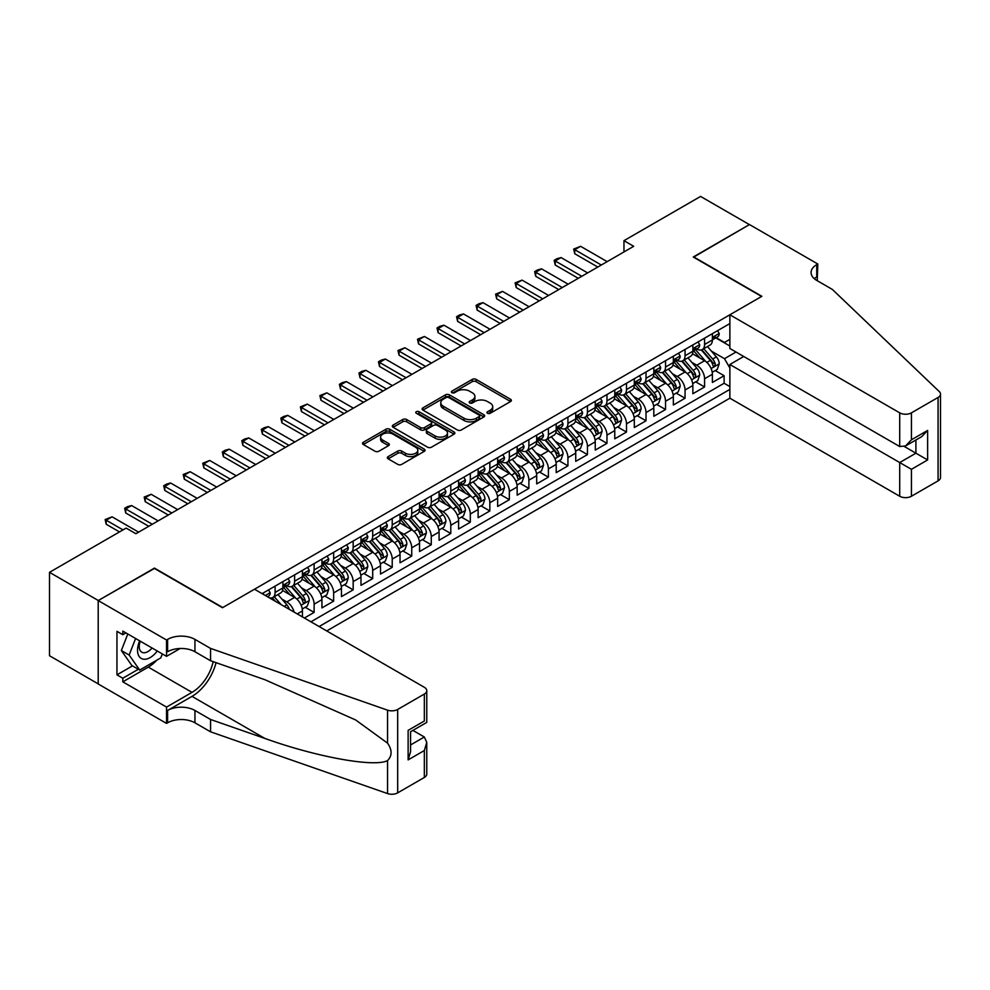 <?xml version="1.0" encoding="UTF-8"?>
<svg xmlns="http://www.w3.org/2000/svg" width="990" height="990" viewBox="0 0 990 990"><rect width="100%" height="100%" fill="white"/><g stroke="black" fill="none" stroke-linecap="round" stroke-linejoin="round"><path stroke-width="1.49" d="M487.55 413.275A1.893 1.101 0 0 0 490.223 413.275L510.593 401.519A2.71 1.559 0 0 0 511.385 400.406A2.71 1.559 0 0 0 510.593 399.304L476.091 379.393A2.71 1.559 0 0 0 472.267 379.393L451.898 391.137A1.893 1.101 0 0 0 451.353 391.916A1.893 1.101 0 0 0 451.898 392.696A1.893 1.101 0 0 0 454.583 392.696L457.219 391.174A8.675 5.012 0 0 1 469.483 391.174L472.354 392.832A8.675 5.012 0 0 1 474.903 396.371A8.675 5.012 0 0 1 472.354 399.911L469.73 401.433A1.893 1.101 0 0 0 469.173 402.2A1.893 1.101 0 0 0 469.73 402.979A1.893 1.101 0 0 0 472.403 402.979L475.039 401.457A8.675 5.012 0 0 1 487.303 401.457L490.186 403.116A8.675 5.012 0 0 1 492.723 406.655A8.675 5.012 0 0 1 490.186 410.194L487.55 411.716A1.893 1.101 0 0 0 486.993 412.496A1.893 1.101 0 0 0 487.55 413.275L487.55 411.716M388.142 456.613A2.71 1.559 0 0 0 387.35 457.714A2.71 1.559 0 0 0 388.142 458.828L397.819 464.409A2.71 1.559 0 0 0 401.643 464.409L424.264 451.353A2.71 1.559 0 0 0 425.057 450.252A2.71 1.559 0 0 0 424.264 449.138L389.763 429.227A2.71 1.559 0 0 0 385.939 429.227L363.318 442.282A2.71 1.559 0 0 0 362.526 443.384A2.71 1.559 0 0 0 363.318 444.498L375.012 451.242A2.71 1.559 0 0 0 378.848 451.242L388.525 445.661A2.71 1.559 0 0 0 389.318 444.547A2.71 1.559 0 0 0 388.525 443.446L382.722 440.104A7.252 4.183 0 0 1 380.606 437.135A7.252 4.183 0 0 1 385.073 433.274A7.252 4.183 0 0 1 392.981 434.177L415.689 447.294A7.252 4.183 0 0 1 417.805 450.252A7.252 4.183 0 0 1 413.337 454.113A7.252 4.183 0 0 1 405.43 453.21L401.643 451.019A2.71 1.559 0 0 0 397.819 451.019L388.142 456.613L388.142 458.828M154.44 568.446L98.307 600.509L49.5 572.331L49.5 655.739L98.208 683.867M154.44 568.099L222.762 607.551L761.595 296.468L693.26 257.016L749.393 224.606L700.586 196.428L623.96 240.669L623.96 251.943M49.5 572.331L126.126 528.091L135.89 533.721L633.711 246.312L623.96 240.669M457.417 430.007A2.71 1.559 0 0 0 461.241 430.007L483.863 416.951A2.71 1.559 0 0 0 484.654 415.837A2.71 1.559 0 0 0 483.863 414.736L449.361 394.824A2.71 1.559 0 0 0 445.537 394.824L422.916 407.88A2.71 1.559 0 0 0 422.124 408.981A2.71 1.559 0 0 0 422.916 410.083L457.417 430.007M417.062 413.684A1.893 1.101 0 0 1 418.993 413.944L454.026 434.177L431.442 447.208A2.71 1.559 0 0 1 427.618 447.208L393.117 427.296L393.117 425.081A2.71 1.559 0 0 0 392.325 426.183A2.71 1.559 0 0 0 393.117 427.296M393.117 425.081L402.794 419.488A2.71 1.559 0 0 1 406.63 419.488L420.614 427.569A2.71 1.559 0 0 0 424.45 427.569L430.873 423.868A2.71 1.559 0 0 0 431.665 422.755A2.71 1.559 0 0 0 430.873 421.653L416.307 413.238A1.893 1.101 0 0 1 415.75 412.471A1.893 1.101 0 0 1 416.926 411.456A1.893 1.101 0 0 1 418.993 411.692L454.064 431.937A2.71 1.559 0 0 1 454.856 433.051A2.71 1.559 0 0 1 454.064 434.152L454.064 431.937M304.363 618.032L314.127 612.402L305.242 607.278M301.418 587.812L306.318 590.646A11.039 6.373 60 0 1 314.127 604.172L321.936 599.668L321.936 607.897L333.655 601.128L324.769 596.005M320.946 576.551L325.846 579.373A11.039 6.373 60 0 1 333.655 592.899L341.463 588.394L341.463 596.624L353.17 589.854L344.297 584.731M340.461 565.278L345.361 568.099A11.039 6.373 60 0 1 353.17 581.625L360.979 577.12L360.979 585.35L372.698 578.593L363.813 573.457M359.989 554.004L364.889 556.838A11.039 6.373 60 0 1 372.698 570.364L380.507 565.847L380.507 574.076L392.226 567.32L383.34 562.184M379.504 542.73L384.417 545.564A11.039 6.373 60 0 1 392.226 559.09L400.034 554.586L400.034 562.803L411.741 556.046L402.856 550.923M399.032 531.457L403.932 534.291A11.039 6.373 60 0 1 411.741 547.817L419.55 543.312L419.55 551.541L431.269 544.772L422.384 539.649M418.56 520.196L423.46 523.017A11.039 6.373 60 0 1 431.269 536.543L439.077 532.038L439.077 540.268L450.784 533.499L441.911 528.375M438.075 508.922L442.976 511.743A11.039 6.373 60 0 1 450.784 525.269L458.593 520.765L458.593 528.994L470.312 522.225L461.427 517.102M457.603 497.648L462.503 500.482A11.039 6.373 60 0 1 470.312 514.008L478.121 509.491L478.121 517.721L489.84 510.964L480.954 505.828M477.118 486.375L482.019 489.209A11.039 6.373 60 0 1 489.84 502.734L497.648 498.218L497.648 506.447L509.355 499.69L500.47 494.555M496.646 475.101L501.546 477.935A11.039 6.373 60 0 1 509.355 491.461L517.164 486.956L517.164 495.186L528.883 488.417L519.998 483.293M516.174 463.827L521.074 466.661A11.039 6.373 60 0 1 528.883 480.187L536.691 475.683L536.691 483.912L548.398 477.143L539.513 472.02M535.689 452.566L540.59 455.388A11.039 6.373 60 0 1 548.398 468.914L556.207 464.409L556.207 472.638L567.926 465.869L559.041 460.746M555.217 441.293L560.117 444.126A11.039 6.373 60 0 1 567.926 457.652L575.735 453.135L575.735 461.365L587.441 454.608L578.568 449.472M574.732 430.019L579.633 432.853A11.039 6.373 60 0 1 587.441 446.379L595.25 441.862L595.25 450.091L606.969 443.334L598.084 438.199M594.26 418.745L599.16 421.579A11.039 6.373 60 0 1 606.969 435.105L614.778 430.601L614.778 438.818L626.497 432.061L617.611 426.938M613.788 407.472L618.688 410.305A11.039 6.373 60 0 1 626.497 423.831L634.305 419.327L634.305 427.556L646.012 420.787L637.127 415.664M633.303 396.21L638.204 399.032A11.039 6.373 60 0 1 646.012 412.558L653.821 408.053L653.821 416.283L665.54 409.514L656.655 404.39M652.831 384.937L657.731 387.758A11.039 6.373 60 0 1 665.54 401.284L673.349 396.78L673.349 405.009L685.055 398.252L676.182 393.117M672.346 373.663L677.247 376.497A11.039 6.373 60 0 1 685.055 390.023L692.864 385.506L692.864 393.735L704.583 386.979L704.583 378.749A11.039 6.373 -120 0 0 696.774 365.223L691.874 362.389M695.698 381.843L704.583 386.979M302.42 616.906L302.42 610.941A11.039 6.373 -120 0 0 294.612 597.416L282.534 590.436M294.154 612.142A11.039 6.373 60 0 0 286.803 601.92L281.89 599.086M321.936 599.668A11.039 6.373 -120 0 0 314.127 586.142L302.061 579.175M341.463 588.394A11.039 6.373 -120 0 0 333.655 574.868L321.577 567.901M360.979 577.12A11.039 6.373 -120 0 0 353.17 563.595L341.104 556.628M380.507 565.847A11.039 6.373 -120 0 0 372.698 552.321L360.62 545.354M400.034 554.586A11.039 6.373 -120 0 0 392.226 541.06L380.148 534.08M419.55 543.312A11.039 6.373 -120 0 0 411.741 529.786L399.675 522.807M439.077 532.038A11.039 6.373 -120 0 0 431.269 518.513L419.191 511.545M458.593 520.765A11.039 6.373 -120 0 0 450.784 507.239L438.719 500.272M478.121 509.491A11.039 6.373 -120 0 0 470.312 495.965L458.234 488.998M497.648 498.218A11.039 6.373 -120 0 0 489.84 484.692L477.762 477.725M517.164 486.956A11.039 6.373 -120 0 0 509.355 473.43L497.277 466.451M536.691 475.683A11.039 6.373 -120 0 0 528.883 462.157L516.805 455.19M556.207 464.409A11.039 6.373 -120 0 0 548.398 450.883L536.332 443.916M575.735 453.135A11.039 6.373 -120 0 0 567.926 439.61L555.848 432.642M595.25 441.862A11.039 6.373 -120 0 0 587.441 428.336L575.376 421.369M614.778 430.601A11.039 6.373 -120 0 0 606.969 417.075L594.891 410.095M634.305 419.327A11.039 6.373 -120 0 0 626.497 405.801L614.419 398.834M653.821 408.053A11.039 6.373 -120 0 0 646.012 394.527L633.947 387.56M673.349 396.78A11.039 6.373 -120 0 0 665.54 383.254L653.462 376.287M692.864 385.506A11.039 6.373 -120 0 0 685.055 371.98L672.99 365.013M326.725 630.939L729.865 398.19L899.712 496.25L899.712 462.553L915.911 453.197L915.911 439.993M319.114 626.546L729.865 389.404M729.865 323.569L262.103 593.629M286.692 585.635L286.803 585.684A11.039 6.373 60 0 0 292.322 586.241L300.131 581.724A11.039 6.373 -120 0 0 302.42 576.675L302.42 570.364M306.219 574.361L306.318 574.423A11.039 6.373 60 0 0 311.838 574.967L319.646 570.45A11.039 6.373 -120 0 0 321.936 565.401L321.936 559.09M325.747 563.087L325.846 563.149A11.039 6.373 60 0 0 331.365 563.694L339.174 559.189A11.039 6.373 -120 0 0 341.463 554.128L341.463 547.817M345.262 551.814L345.361 551.875A11.039 6.373 60 0 0 350.893 552.42L358.702 547.915A11.039 6.373 -120 0 0 360.979 542.854L360.979 536.543M364.79 540.54L364.889 540.602A11.039 6.373 60 0 0 370.409 541.146L378.217 536.642A11.039 6.373 -120 0 0 380.507 531.581L380.507 525.269M384.306 529.279L384.417 529.328A11.039 6.373 60 0 0 389.936 529.873L397.745 525.368A11.039 6.373 -120 0 0 400.034 520.319L400.034 514.008M403.833 518.005L403.932 518.055A11.039 6.373 60 0 0 409.452 518.611L417.26 514.095A11.039 6.373 -120 0 0 419.55 509.046L419.55 502.734M423.349 506.732L423.46 506.793A11.039 6.373 60 0 0 428.979 507.338L436.788 502.833A11.039 6.373 -120 0 0 439.077 497.772L439.077 491.461M442.877 495.458L442.976 495.52A11.039 6.373 60 0 0 448.507 496.064L456.316 491.56A11.039 6.373 -120 0 0 458.593 486.498L458.593 480.187M462.404 484.184L462.503 484.246A11.039 6.373 60 0 0 468.022 484.791L475.831 480.286A11.039 6.373 -120 0 0 478.121 475.225L478.121 468.914M481.92 472.911L482.019 472.973A11.039 6.373 60 0 0 487.55 473.517L495.359 469.012A11.039 6.373 -120 0 0 497.648 463.964L497.648 457.64M501.447 461.649L501.546 461.699A11.039 6.373 60 0 0 507.066 462.256L514.874 457.739A11.039 6.373 -120 0 0 517.164 452.69L517.164 446.379M520.963 450.376L521.074 450.438A11.039 6.373 60 0 0 526.593 450.982L534.402 446.465A11.039 6.373 -120 0 0 536.691 441.416L536.691 435.105M540.49 439.102L540.59 439.164A11.039 6.373 60 0 0 546.109 439.709L553.917 435.204A11.039 6.373 -120 0 0 556.207 430.143L556.207 423.831M560.018 427.829L560.117 427.89A11.039 6.373 60 0 0 565.636 428.435L573.445 423.93A11.039 6.373 -120 0 0 575.735 418.869L575.735 412.558M579.534 416.555L579.633 416.617A11.039 6.373 60 0 0 585.164 417.161L592.973 412.657A11.039 6.373 -120 0 0 595.25 407.595L595.25 401.284M599.061 405.294L599.16 405.343A11.039 6.373 60 0 0 604.68 405.9L612.488 401.383A11.039 6.373 -120 0 0 614.778 396.334L614.778 390.023M618.577 394.02L618.688 394.082A11.039 6.373 60 0 0 624.207 394.626L632.016 390.11A11.039 6.373 -120 0 0 634.305 385.061L634.305 378.749M638.105 382.746L638.204 382.808A11.039 6.373 60 0 0 643.723 383.353L651.531 378.848A11.039 6.373 -120 0 0 653.821 373.787L653.821 367.476M657.632 371.473L657.731 371.535A11.039 6.373 60 0 0 663.251 372.079L671.059 367.575A11.039 6.373 -120 0 0 673.349 362.513L673.349 356.202M677.148 360.199L677.247 360.261A11.039 6.373 60 0 0 682.778 360.805L690.587 356.301A11.039 6.373 -120 0 0 692.864 351.24L692.864 344.928M310.91 621.807L724.111 383.254L724.111 375.705L712.392 382.462L712.392 374.245A11.039 6.373 -120 0 0 704.583 360.719L692.505 353.739M696.675 348.938L696.774 348.987A11.039 6.373 -120 0 0 702.294 349.532A11.039 6.373 -120 0 0 704.583 344.483L704.583 338.172M702.294 349.532L710.102 345.027A11.039 6.373 -120 0 0 712.392 339.978L712.392 333.667M263.365 594.371L263.365 592.899M275.084 586.142L275.084 592.453A11.039 6.373 60 0 1 272.795 597.502A11.039 6.373 60 0 1 269.391 597.849M272.795 597.502L280.603 592.998A11.039 6.373 -120 0 0 282.892 587.936L282.892 581.625M294.612 574.868L294.612 581.179A11.039 6.373 60 0 1 292.322 586.241M314.127 563.595L314.127 569.906A11.039 6.373 60 0 1 311.838 574.967M333.655 552.321L333.655 558.632A11.039 6.373 60 0 1 331.365 563.694M353.17 541.047L353.17 547.371A11.039 6.373 60 0 1 350.893 552.42M372.698 529.786L372.698 536.097A11.039 6.373 60 0 1 370.409 541.146M392.226 518.513L392.226 524.824A11.039 6.373 60 0 1 389.936 529.873M411.741 507.239L411.741 513.55A11.039 6.373 60 0 1 409.452 518.611M431.269 495.965L431.269 502.276A11.039 6.373 60 0 1 428.979 507.338M450.784 484.692L450.784 491.003A11.039 6.373 60 0 1 448.507 496.064M470.312 473.43L470.312 479.742A11.039 6.373 60 0 1 468.022 484.791M489.84 462.157L489.84 468.468A11.039 6.373 60 0 1 487.55 473.517M509.355 450.883L509.355 457.194A11.039 6.373 60 0 1 507.066 462.256M528.883 439.61L528.883 445.921A11.039 6.373 60 0 1 526.593 450.982M548.398 428.336L548.398 434.647A11.039 6.373 60 0 1 546.109 439.709M567.926 417.075L567.926 423.386A11.039 6.373 60 0 1 565.636 428.435M587.441 405.801L587.441 412.112A11.039 6.373 60 0 1 585.164 417.161M606.969 394.527L606.969 400.839A11.039 6.373 60 0 1 604.68 405.9M626.497 383.254L626.497 389.565A11.039 6.373 60 0 1 624.207 394.626M646.012 371.98L646.012 378.291A11.039 6.373 60 0 1 643.723 383.353M665.54 360.707L665.54 367.03A11.039 6.373 60 0 1 663.251 372.079M685.055 349.445L685.055 355.757A11.039 6.373 60 0 1 682.778 360.805M685.055 390.023L685.055 398.252M665.54 401.284L665.54 409.514M646.012 412.558L646.012 420.787M626.497 423.831L626.497 432.061M606.969 435.105L606.969 443.334M587.441 446.379L587.441 454.608M567.926 457.652L567.926 465.869M548.398 468.914L548.398 477.143M528.883 480.187L528.883 488.417M509.355 491.461L509.355 499.69M489.84 502.734L489.84 510.964M470.312 514.008L470.312 522.225M450.784 525.269L450.784 533.499M431.269 536.543L431.269 544.772M411.741 547.817L411.741 556.046M392.226 559.09L392.226 567.32M372.698 570.364L372.698 578.593M353.17 581.625L353.17 589.854M333.655 592.899L333.655 601.128M314.127 604.172L314.127 612.402M729.865 367.983L724.494 358.689L711.389 351.116M724.494 358.689L736.015 352.032M715.807 337.887L729.865 346.005M716.191 337.664L724.494 342.453L729.865 339.36M715.226 370.582L724.111 375.705M724.111 383.254L729.865 386.583M488.305 413.535L490.186 412.459A8.675 5.012 0 0 0 492.723 408.907L492.723 406.655M474.903 396.371L474.903 398.624A8.675 5.012 0 0 1 472.354 402.163L470.485 403.252M510.555 401.532L476.091 381.645A2.71 1.559 0 0 0 472.267 381.645L452.665 392.956M483.825 416.963L449.361 397.077A2.71 1.559 0 0 0 445.537 397.077L422.953 410.107M479.061 416.617A1.893 1.101 0 0 0 479.618 415.837A1.893 1.101 0 0 0 479.061 415.07L448.792 397.584A1.893 1.101 0 0 0 446.106 397.584L443.322 399.193A8.675 5.012 0 0 0 440.785 402.732A8.675 5.012 0 0 0 443.322 406.271L464.025 418.226A8.675 5.012 0 0 0 476.289 418.226L479.061 416.617L479.061 418.869A1.893 1.101 0 0 0 479.618 418.102L479.618 415.837M440.785 402.732L440.785 404.984A8.675 5.012 0 0 0 443.322 408.524L443.322 406.271M479.061 418.869L476.289 420.478A8.675 5.012 0 0 1 464.025 420.478L443.322 408.524M393.154 427.309L402.794 421.752L402.794 419.488M431.665 422.755L431.665 425.007A2.71 1.559 0 0 1 430.873 426.121L424.45 429.821A2.71 1.559 0 0 1 420.614 429.821L406.63 421.752A2.71 1.559 0 0 0 402.794 421.752M435.13 435.946A7.252 4.183 0 0 0 443.037 436.862A7.252 4.183 0 0 0 447.505 432.989A7.252 4.183 0 0 0 445.389 430.031L437.382 425.415A2.71 1.559 0 0 0 433.558 425.415L427.136 429.115A2.71 1.559 0 0 0 426.344 430.229A2.71 1.559 0 0 0 427.136 431.331L435.13 435.946L435.13 438.199A7.252 4.183 0 0 0 443.037 439.114A7.252 4.183 0 0 0 447.505 435.241L447.505 432.989M426.344 430.229L426.344 432.482A2.71 1.559 0 0 0 427.136 433.583L427.136 431.331M435.13 438.199L427.136 433.583M417.805 450.252L417.805 452.504A7.252 4.183 0 0 1 413.337 456.365A7.252 4.183 0 0 1 405.43 455.462L401.643 453.284A2.71 1.559 0 0 0 397.819 453.284L388.179 458.84M380.606 437.135L380.606 439.399A7.252 4.183 0 0 0 382.722 442.357L382.722 440.104M388.525 443.446L388.525 445.661L382.722 442.357M424.227 451.378L389.763 431.479A2.71 1.559 0 0 0 385.939 431.479L363.355 444.522L363.318 442.282M712.231 372.302L717.267 369.394L719.223 363.751A7.314 4.22 -120 0 0 716.376 356.883L707.454 346.562M705.672 361.424L695.475 349.618M699.868 357.984L693.953 351.141A17.535 10.123 -120 0 0 693.408 350.534M701.304 349.94L710.325 360.385A7.314 4.22 60 0 1 712.936 365.421C714.025 366.894 714.817 366.436 715.275 364.072A7.314 4.22 -120 0 0 712.664 359.024L703.741 348.703M701.836 349.767L711.525 360.991A3.725 2.153 60 0 1 712.466 362.451L715.275 364.072M712.936 365.421L713.468 366.288M717.564 330.672L719.223 333.543A7.314 4.22 60 0 1 717.713 336.786L714 338.927A7.314 4.22 -120 0 0 715.275 337.243L715.114 336.588M712.639 339.273L712.664 339.273A7.314 4.22 -120 0 0 714 338.927M714.335 336.699L715.275 337.243C714.817 336.142 714.038 336.588 712.936 338.592A7.314 4.22 60 0 1 712.392 339.632M601.314 265.023L574.757 249.69L574.757 253.749L573.68 249.072L580.61 246.312L607.167 261.632M597.799 267.053L574.757 253.749M580.61 246.312L574.757 249.69L573.68 249.072M139.677 640.852A17.944 10.358 120 0 0 143.897 659.241A17.944 10.358 120 0 0 157.274 651.012M140.283 641.198A12.288 7.091 120 0 0 141.78 652.2A12.288 7.091 120 0 0 143.587 652.757A12.288 7.091 120 0 0 152.052 647.992M162.31 653.92L160.776 657.88L139.701 670.057L131.893 665.54L121.349 650.554L127.784 633.984M139.701 670.057L129.158 655.058L135.593 638.488M121.349 650.554L129.158 655.058M743.725 356.487L729.865 364.493L911.431 469.31L911.431 496.25L938.074 480.868L938.074 397.46A8.279 4.777 0 0 0 940.5 394.07A8.279 4.777 0 0 0 939.312 391.607L832.355 289.427L816.738 280.405A19.33 11.162 180 0 1 811.082 272.51A19.33 11.162 180 0 1 816.738 264.627L817.814 264.008L749.48 224.557L693.557 257.19M729.865 364.493L729.865 398.19M693.557 256.843L761.879 296.295L729.865 314.783L899.712 412.842A8.279 4.777 0 0 0 911.431 412.842L938.074 397.46M817.814 264.008L817.233 280.69M729.865 314.783L729.865 348.48L899.712 446.539L899.712 412.842M940.5 394.07L940.5 477.489A8.279 4.777 180 0 1 938.074 480.868M911.431 496.25A8.279 4.777 180 0 1 899.712 496.25M814.3 278.685A19.33 11.162 180 0 1 816.738 276.965L816.738 264.627M904.402 446.539L927.63 459.954L911.431 469.31M911.431 412.842L911.431 439.783L905.565 445.958L899.712 446.539M911.431 439.783L927.63 430.427L921.777 436.602L905.565 445.958M254.492 589.236L424.339 687.295A8.279 4.777 -0 0 1 426.764 690.686A8.279 4.777 -0 0 1 424.339 694.064L397.683 709.446L397.683 792.854A8.279 4.777 180 0 1 387.548 793.572L210.561 731.82L194.943 722.799A19.33 11.162 -0 0 0 167.607 722.799L166.543 723.43L98.208 683.979L98.208 600.571L154.143 568.272L222.465 607.724L254.492 589.236M210.561 731.82L210.561 719.482L264.825 738.416C316.701 757.102 374.641 767.572 387.548 760.58C392.25 755.766 392.25 749.95 387.548 743.144L355.707 719.99L264.825 679.685L210.561 660.751L194.943 651.742A19.33 11.162 -0 0 0 167.607 651.742L167.607 639.391L166.543 640.01L98.208 600.571M210.561 660.751L210.561 648.413L194.943 639.391A19.33 11.162 -0 0 0 167.607 639.391M264.825 738.416L192.011 696.378L167.607 710.461A19.33 11.162 -0 0 1 194.943 710.461L210.561 719.482M424.339 777.472L424.339 750.531L426.764 742.364L426.764 774.093A8.279 4.777 180 0 1 424.339 777.472L397.683 792.854M387.548 743.144L387.548 710.164L210.561 648.413M156.89 660.12A31.061 17.931 -60 0 1 148.29 667.124L122.809 681.838L122.809 678.224L138.328 669.265M125.928 632.919L122.809 634.714L116.956 631.335L116.956 674.846L122.809 678.224M122.809 634.714L122.809 631.113L166.543 656.358L166.543 640.01M166.543 723.43L166.543 707.083L192.011 692.369A31.061 17.931 120 0 0 213.159 661.666M122.809 681.838L166.543 707.083M412.904 730.41L424.339 737.005L426.764 742.364M192.011 696.378A35.962 20.765 120 0 0 216.067 662.669M180.168 648.487L166.543 656.358M387.548 710.164A8.279 4.777 -0 0 0 397.683 709.446M116.956 674.846L132.474 665.886M424.339 750.531L408.128 759.887L410.553 751.719L410.553 731.759L426.764 722.403L426.764 690.686M408.128 759.887L408.128 730.36C411.296 732.179 411.296 732.179 408.128 730.36L424.339 721.005C427.494 722.824 427.494 722.824 424.339 721.005L424.339 694.064M692.703 383.575L697.752 380.667L699.707 375.024A7.314 4.22 -120 0 0 696.849 368.156L687.926 357.836M686.144 372.698L675.947 360.892M680.34 369.258L674.425 362.414A17.535 10.123 -120 0 0 673.881 361.796M681.776 361.202L690.797 371.646A7.314 4.22 60 0 1 693.408 376.695C694.51 378.168 695.289 377.71 695.747 375.334A7.314 4.22 -120 0 0 693.149 370.297L684.226 359.976M682.308 361.041L691.998 372.265A3.725 2.153 60 0 1 692.938 373.713L695.747 375.334M693.408 376.695L693.941 377.561M673.188 394.849L678.224 391.929L680.179 386.298A7.314 4.22 -120 0 0 677.333 379.43L668.411 369.097M666.616 383.971L656.432 372.166M660.825 380.531L654.91 373.688A17.535 10.123 -120 0 0 654.365 373.069M662.26 372.475L671.282 382.92A7.314 4.22 60 0 1 673.881 387.969C674.982 389.429 675.762 388.983 676.232 386.607A7.314 4.22 -120 0 0 673.621 381.571L664.698 371.238M662.78 372.302L672.482 383.526A3.725 2.153 60 0 1 673.423 384.986L676.232 386.607M673.881 387.969L674.413 388.835M653.66 406.123L658.709 403.202L660.652 397.572A7.314 4.22 -120 0 0 657.805 390.704L648.883 380.37M647.101 395.245L636.904 383.439M641.297 391.805L635.382 384.949A17.535 10.123 -120 0 0 634.837 384.343M642.733 383.749L651.754 394.193A7.314 4.22 60 0 1 654.365 399.23C655.467 400.703 656.246 400.257 656.704 397.881A7.314 4.22 -120 0 0 654.093 392.844L645.183 382.511M643.265 383.575L652.955 394.8A3.725 2.153 60 0 1 653.895 396.26L656.704 397.881M654.365 399.23L654.897 400.096M634.132 417.384L639.181 414.476L641.136 408.845A7.314 4.22 -120 0 0 638.29 401.977L629.368 391.644M627.573 406.506L617.376 394.713M621.769 403.079L615.854 396.223A17.535 10.123 -120 0 0 615.31 395.616M623.205 395.022L632.226 405.467A7.314 4.22 60 0 1 634.837 410.504C635.939 411.976 636.718 411.531 637.189 409.155A7.314 4.22 -120 0 0 634.578 404.118L625.655 393.785M623.737 394.849L633.439 406.073A3.725 2.153 60 0 1 634.38 407.534L637.189 409.155M634.837 410.504L635.37 411.37M698.037 341.946L699.707 344.817A7.314 4.22 60 0 1 698.185 348.059L694.473 350.2A7.314 4.22 -120 0 0 695.747 348.517L695.599 347.861M693.111 350.547L693.149 350.547A7.314 4.22 -120 0 0 694.473 350.2M694.807 347.973L695.747 348.517C695.289 347.416 694.51 347.861 693.408 349.866A7.314 4.22 60 0 1 692.864 350.906M581.786 276.284L555.229 260.964L555.229 265.023L554.165 260.345L557.085 258.65L561.095 257.586L587.639 272.906M578.271 278.314L555.229 265.023M561.095 257.586L555.229 260.964L554.165 260.345M678.521 353.22L680.179 356.091A7.314 4.22 60 0 1 678.67 359.333L674.957 361.474A7.314 4.22 -120 0 0 676.232 359.778L676.071 359.135M673.596 361.808L673.621 361.808A7.314 4.22 -120 0 0 674.957 361.474M675.279 359.234L676.232 359.778C675.774 358.677 674.982 359.135 673.881 361.14A7.314 4.22 60 0 1 673.349 362.179M562.258 287.558L535.714 272.238L535.714 276.297L534.637 271.619L537.57 269.923L541.567 268.847L568.124 284.18M558.744 289.587L535.714 276.297M541.567 268.847L535.714 272.238L534.637 271.619M658.994 364.493L660.652 367.364A7.314 4.22 60 0 1 659.142 370.594L655.429 372.735A7.314 4.22 -120 0 0 656.704 371.052L656.556 370.409M654.068 373.082L654.093 373.082A7.314 4.22 -120 0 0 655.429 372.735M655.764 370.507L656.704 371.052C656.246 369.951 655.467 370.409 654.365 372.413A7.314 4.22 60 0 1 653.821 373.453M542.743 298.832L516.186 283.499L516.186 287.558L515.109 282.88L522.052 280.121L548.596 295.453M539.228 300.861L516.186 287.558M522.052 280.121L516.186 283.499L515.109 282.88M639.478 375.755L641.136 378.638A7.314 4.22 60 0 1 639.614 381.868L635.914 384.009A7.314 4.22 -120 0 0 637.189 382.326L637.028 381.682M634.541 384.355L634.578 384.355A7.314 4.22 -120 0 0 635.914 384.009M636.236 381.781L637.189 382.326C636.718 381.224 635.939 381.67 634.837 383.675A7.314 4.22 60 0 1 634.305 384.726M523.215 310.105L496.671 294.772L496.671 298.832L495.594 294.154L502.524 291.394L529.068 306.727M519.701 312.135L496.671 298.832M502.524 291.394L496.671 294.772L495.594 294.154M614.617 428.658L619.653 425.75L621.609 420.107A7.314 4.22 -120 0 0 618.762 413.238L609.84 402.918M608.058 417.78L597.861 405.974M602.254 414.352L596.339 407.496A17.535 10.123 -120 0 0 595.794 406.89M603.69 406.296L612.711 416.74A7.314 4.22 60 0 1 615.322 421.777C616.423 423.25 617.203 422.792 617.661 420.428A7.314 4.22 -120 0 0 615.05 415.379L606.128 405.058M604.222 406.123L613.911 417.347A3.725 2.153 60 0 1 614.852 418.807L617.661 420.428M615.322 421.777L615.854 422.643M619.95 387.028L621.609 389.899A7.314 4.22 60 0 1 620.099 393.141L616.386 395.282A7.314 4.22 -120 0 0 617.661 393.599L617.513 392.943M615.025 395.629L615.05 395.629A7.314 4.22 -120 0 0 616.386 395.282M616.721 393.055L617.661 393.599C617.203 392.498 616.423 392.943 615.322 394.948A7.314 4.22 60 0 1 614.778 395.988M503.7 321.379L477.143 306.046L477.143 310.105L476.066 305.427L478.999 303.732L482.996 302.668L509.553 318M500.185 323.408L477.143 310.105M482.996 302.668L477.143 306.046L476.066 305.427M595.089 439.931L600.138 437.023L602.093 431.38A7.314 4.22 -120 0 0 599.235 424.512L590.325 414.191M588.53 429.054L578.333 417.248M582.726 425.613L576.811 418.77A17.535 10.123 -120 0 0 576.267 418.151M584.162 417.557L593.183 428.014A7.314 4.22 60 0 1 595.794 433.051C596.896 434.523 597.675 434.065 598.133 431.702A7.314 4.22 -120 0 0 595.534 426.653L586.612 416.332M584.694 417.396L594.384 428.621A3.725 2.153 60 0 1 595.324 430.068L598.133 431.702M595.794 433.051L596.327 433.917M600.435 398.302L602.093 401.173A7.314 4.22 60 0 1 600.571 404.415L596.859 406.556A7.314 4.22 -120 0 0 598.133 404.873L597.985 404.217M595.497 406.902L595.534 406.902A7.314 4.22 -120 0 0 596.859 406.556M597.193 404.328L598.133 404.873C597.675 403.772 596.896 404.217 595.794 406.222A7.314 4.22 60 0 1 595.25 407.261M484.172 332.652L457.615 317.32L457.615 321.379L456.551 316.701L459.471 315.006L463.481 313.941L490.025 329.262M480.657 334.682L457.615 321.379M463.481 313.941L457.615 317.32L456.551 316.701M575.574 451.205L580.61 448.297L582.566 442.654A7.314 4.22 -120 0 0 579.719 435.786L570.797 425.453M569.015 440.327L558.818 428.522M563.211 436.887L557.296 430.044A17.535 10.123 -120 0 0 556.751 429.425M564.646 428.831L573.668 439.275A7.314 4.22 60 0 1 576.279 444.324C577.368 445.797 578.148 445.339 578.618 442.963A7.314 4.22 -120 0 0 576.007 437.927L567.084 427.606M565.179 428.658L574.868 439.882A3.725 2.153 60 0 1 575.809 441.342L578.618 442.963M576.279 444.324L576.811 445.191M580.907 409.575L582.566 412.446A7.314 4.22 60 0 1 581.056 415.689L577.343 417.829A7.314 4.22 -120 0 0 578.618 416.147L578.457 415.491M575.982 418.164L576.007 418.164A7.314 4.22 -120 0 0 577.343 417.829M577.665 415.59L578.618 416.147C578.16 415.033 577.38 415.491 576.279 417.495A7.314 4.22 60 0 1 575.735 418.535M464.644 343.914L438.1 328.593L438.1 332.652L437.023 327.975L439.956 326.279L443.953 325.203L470.51 340.535M461.13 345.943L438.1 332.652M443.953 325.203L438.1 328.593L437.023 327.975M556.046 462.479L561.095 459.558L563.038 453.927A7.314 4.22 -120 0 0 560.192 447.059L551.269 436.726M549.487 451.601L539.29 439.795M543.683 448.161L537.768 441.305A17.535 10.123 -120 0 0 537.224 440.699M545.119 440.104L554.14 450.549A7.314 4.22 60 0 1 556.751 455.586C557.853 457.058 558.632 456.613 559.09 454.237A7.314 4.22 -120 0 0 556.479 449.2L547.569 438.867M545.651 439.931L555.341 451.155A3.725 2.153 60 0 1 556.281 452.616L559.09 454.237M556.751 455.586L557.283 456.464M561.38 420.849L563.038 423.72A7.314 4.22 60 0 1 561.528 426.95L557.816 429.103A7.314 4.22 -120 0 0 559.09 427.408L558.942 426.764M556.454 429.437L556.479 429.437A7.314 4.22 -120 0 0 557.816 429.103M558.15 426.863L559.09 427.408C558.632 426.306 557.853 426.764 556.751 428.769A7.314 4.22 60 0 1 556.207 429.808M445.129 355.187L418.572 339.855L418.572 343.914L417.508 339.236L424.438 336.476L450.982 351.809M441.614 357.217L418.572 343.914M424.438 336.476L418.572 339.855L417.508 339.236M536.518 473.752L541.567 470.832L543.522 465.201A7.314 4.22 -120 0 0 540.676 458.333L531.754 448M529.959 462.875L519.775 451.069M524.168 459.434L518.24 452.579A17.535 10.123 -120 0 0 517.708 451.972M525.591 451.378L534.625 461.823A7.314 4.22 60 0 1 537.224 466.859C538.325 468.332 539.105 467.886 539.575 465.51A7.314 4.22 -120 0 0 536.964 460.474L528.041 450.141M526.123 451.205L535.825 462.429A3.725 2.153 60 0 1 536.766 463.889L539.575 465.51M537.224 466.859L537.756 467.726M541.864 432.11L543.522 434.994A7.314 4.22 60 0 1 542 438.224L538.3 440.364A7.314 4.22 -120 0 0 539.575 438.681L539.414 438.038M536.927 440.711L536.964 440.711A7.314 4.22 -120 0 0 538.3 440.364M538.622 438.137L539.575 438.681C539.105 437.58 538.325 438.038 537.224 440.03A7.314 4.22 60 0 1 536.691 441.082M425.601 366.461L399.057 351.128L399.057 355.187L397.98 350.51L404.91 347.75L431.467 363.082M422.087 368.49L399.057 355.187M404.91 347.75L399.057 351.128L397.98 350.51M517.003 485.013L522.052 482.105L523.995 476.475A7.314 4.22 -120 0 0 521.148 469.594L512.226 459.273M510.444 474.136L500.247 462.342M504.64 470.708L498.725 463.852A17.535 10.123 -120 0 0 498.18 463.246M506.076 462.652L515.097 473.096A7.314 4.22 60 0 1 517.708 478.133C518.81 479.606 519.589 479.16 520.047 476.784A7.314 4.22 -120 0 0 517.436 471.735L508.514 461.414M506.608 462.479L516.297 473.703A3.725 2.153 60 0 1 517.238 475.163L520.047 476.784M517.708 478.133L518.24 478.999M522.336 443.384L523.995 446.267A7.314 4.22 60 0 1 522.485 449.497L518.772 451.638A7.314 4.22 -120 0 0 520.047 449.955L519.899 449.312M517.411 451.985L517.436 451.985A7.314 4.22 -120 0 0 518.772 451.638M519.107 449.411L520.047 449.955C519.589 448.854 518.81 449.299 517.708 451.304A7.314 4.22 60 0 1 517.164 452.343M406.086 377.735L379.529 362.402L379.529 366.461L378.452 361.783L381.385 360.088L385.382 359.024L411.939 374.356M402.571 379.764L379.529 366.461M385.382 359.024L379.529 362.402L378.452 361.783M497.475 496.287L502.524 493.379L504.479 487.736A7.314 4.22 -120 0 0 501.621 480.868L492.711 470.547M490.916 485.409L480.719 473.604M485.112 481.969L479.197 475.126A17.535 10.123 -120 0 0 478.653 474.519M486.548 473.913L495.569 484.37A7.314 4.22 60 0 1 498.18 489.407C499.282 490.879 500.061 490.421 500.519 488.058A7.314 4.22 -120 0 0 497.921 483.009L488.998 472.688M487.08 473.752L496.782 484.976A3.725 2.153 60 0 1 497.71 486.437L500.519 488.058M498.18 489.407L498.713 490.273M502.821 454.657L504.479 457.529A7.314 4.22 60 0 1 502.957 460.771L499.257 462.912A7.314 4.22 -120 0 0 500.519 461.229L500.371 460.573M497.883 463.258L497.921 463.258A7.314 4.22 -120 0 0 499.257 462.912M499.579 460.684L500.519 461.229C500.061 460.127 499.282 460.573 498.18 462.578A7.314 4.22 60 0 1 497.648 463.617M386.558 389.008L360.014 373.675L360.014 377.735L358.937 373.057L361.857 371.361L365.867 370.297L392.411 385.617M383.043 391.038L360.014 377.735M365.867 370.297L360.014 373.675L358.937 373.057M477.96 507.561L482.996 504.653L484.952 499.01A7.314 4.22 -120 0 0 482.105 492.141L473.183 481.821M471.401 496.683L461.204 484.877M465.597 493.243L459.682 486.399A17.535 10.123 -120 0 0 459.137 485.781M467.032 485.187L476.054 495.631A7.314 4.22 60 0 1 478.665 500.68C479.754 502.153 480.546 501.695 481.004 499.319A7.314 4.22 -120 0 0 478.393 494.282L469.47 483.962M467.565 485.026L477.254 496.25A3.725 2.153 60 0 1 478.195 497.698L481.004 499.319M478.665 500.68L479.197 501.546M483.293 465.931L484.952 468.802A7.314 4.22 60 0 1 483.442 472.044L479.729 474.185A7.314 4.22 -120 0 0 481.004 472.502L480.843 471.846M478.368 474.519L478.393 474.519A7.314 4.22 -120 0 0 479.729 474.185M480.063 471.958L481.004 472.502C480.546 471.401 479.766 471.846 478.665 473.851A7.314 4.22 60 0 1 478.121 474.891M367.03 400.269L340.486 384.949L340.486 389.008L339.409 384.33L342.342 382.635L346.339 381.558L372.896 396.891M363.516 402.299L340.486 389.008M346.339 381.558L340.486 384.949L339.409 384.33M458.432 518.834L463.481 515.914L465.424 510.283A7.314 4.22 -120 0 0 462.578 503.415L453.655 493.082M451.873 507.957L441.676 496.151M446.069 504.516L440.154 497.661A17.535 10.123 -120 0 0 439.61 497.054M447.505 496.46L456.526 506.905A7.314 4.22 60 0 1 459.137 511.941C460.239 513.414 461.018 512.968 461.476 510.593A7.314 4.22 -120 0 0 458.865 505.556L449.955 495.223M448.037 496.287L457.726 507.511A3.725 2.153 60 0 1 458.667 508.971L461.476 510.593M459.137 511.941L459.669 512.82M463.766 477.205L465.424 480.076A7.314 4.22 60 0 1 463.914 483.318L460.202 485.459A7.314 4.22 -120 0 0 461.476 483.764L461.328 483.12M458.84 485.793L458.865 485.793A7.314 4.22 -120 0 0 460.202 485.459M460.536 483.219L461.476 483.764C461.018 482.662 460.239 483.12 459.137 485.125A7.314 4.22 60 0 1 458.593 486.164M347.515 411.543L320.958 396.223L320.958 400.269L319.894 395.592L326.824 392.832L353.368 408.165M344 413.572L320.958 400.269M326.824 392.832L320.958 396.223L319.894 395.592M438.917 530.108L443.953 527.187L445.908 521.557A7.314 4.22 -120 0 0 443.062 514.689L434.14 504.356M432.345 519.23L422.161 507.425M426.554 515.79L420.626 508.934A17.535 10.123 -120 0 0 420.094 508.328M427.989 507.734L437.011 518.178A7.314 4.22 60 0 1 439.61 523.215C440.711 524.688 441.49 524.242 441.961 521.866A7.314 4.22 -120 0 0 439.35 516.83L430.427 506.496M428.509 507.561L438.211 518.785A3.725 2.153 60 0 1 439.152 520.245L441.961 521.866M439.61 523.215L440.142 524.081M444.25 488.478L445.908 491.349A7.314 4.22 60 0 1 444.386 494.579L440.686 496.72A7.314 4.22 -120 0 0 441.961 495.037L441.8 494.394M439.325 497.067L439.35 497.067A7.314 4.22 -120 0 0 440.686 496.72M441.008 494.493L441.961 495.037C441.503 493.936 440.711 494.394 439.61 496.398A7.314 4.22 60 0 1 439.077 497.438M327.987 422.817L301.443 407.484L301.443 411.543L300.366 406.865L307.296 404.106L333.853 419.438M324.473 424.846L301.443 411.543M307.296 404.106L301.443 407.484L300.366 406.865M419.389 541.369L424.438 538.461L426.381 532.83A7.314 4.22 -120 0 0 423.534 525.95L414.612 515.629M412.83 530.491L402.633 518.698M407.026 527.064L401.111 520.208A17.535 10.123 -120 0 0 400.566 519.601M408.462 519.007L417.483 529.452A7.314 4.22 60 0 1 420.094 534.489C421.196 535.961 421.975 535.516 422.433 533.14A7.314 4.22 -120 0 0 419.822 528.103L410.912 517.77M408.994 518.834L418.683 530.058A3.725 2.153 60 0 1 419.624 531.519L422.433 533.14M420.094 534.489L420.626 535.355M424.722 499.74L426.381 502.623A7.314 4.22 60 0 1 424.871 505.853L421.158 507.994A7.314 4.22 -120 0 0 422.433 506.311L422.285 505.667M419.797 508.34L419.822 508.34A7.314 4.22 -120 0 0 421.158 507.994M421.493 505.766L422.433 506.311C421.975 505.209 421.196 505.655 420.094 507.66A7.314 4.22 60 0 1 419.55 508.699M308.472 434.09L281.915 418.758L281.915 422.817L280.838 418.139L283.771 416.443L287.768 415.379L314.325 430.712M304.957 436.12L281.915 422.817M287.768 415.379L281.915 418.758L280.838 418.139M399.861 552.643L404.91 549.735L406.865 544.092A7.314 4.22 -120 0 0 404.007 537.224L395.097 526.903M393.302 541.765L383.105 529.959M387.498 538.325L381.583 531.482A17.535 10.123 -120 0 0 381.039 530.875M388.934 530.281L397.955 540.726A7.314 4.22 60 0 1 400.566 545.762C401.668 547.235 402.447 546.777 402.918 544.413A7.314 4.22 -120 0 0 400.307 539.364L391.384 529.044M389.466 530.108L399.168 541.332A3.725 2.153 60 0 1 400.108 542.792L402.918 544.413M400.566 545.762L401.099 546.629M405.207 511.013L406.865 513.884A7.314 4.22 60 0 1 405.343 517.126L401.643 519.267A7.314 4.22 -120 0 0 402.918 517.584L402.757 516.929M400.269 519.614L400.307 519.614A7.314 4.22 -120 0 0 401.643 519.267M401.965 517.04L402.918 517.584C402.447 516.483 401.668 516.929 400.566 518.933A7.314 4.22 60 0 1 400.034 519.973M288.944 445.364L262.399 430.031L262.399 434.09L261.323 429.413L264.243 427.717L268.253 426.653L294.797 441.973M285.429 447.393L262.399 434.09M268.253 426.653L262.399 430.031L261.323 429.413M380.346 563.916L385.382 561.008L387.338 555.365A7.314 4.22 -120 0 0 384.491 548.497L375.569 538.176M373.787 553.039L363.59 541.233M367.983 549.599L362.068 542.755A17.535 10.123 -120 0 0 361.523 542.136M369.418 541.542L378.44 551.987A7.314 4.22 60 0 1 381.051 557.036C382.14 558.509 382.932 558.051 383.39 555.675A7.314 4.22 -120 0 0 380.779 550.638L371.856 540.317M369.951 541.382L379.64 552.606A3.725 2.153 60 0 1 380.581 554.054L383.39 555.675M381.051 557.036L381.583 557.902M385.679 522.287L387.338 525.158A7.314 4.22 60 0 1 385.828 528.4L382.115 530.541A7.314 4.22 -120 0 0 383.39 528.858L383.229 528.202M380.754 530.888L380.779 530.888A7.314 4.22 -120 0 0 382.115 530.541M382.449 528.314L383.39 528.858C382.932 527.757 382.152 528.202 381.051 530.207A7.314 4.22 60 0 1 380.507 531.246M269.428 456.625L242.872 441.305L242.872 445.364L241.795 440.686L244.728 438.991L248.725 437.927L275.282 453.247M265.914 458.655L242.872 445.364M248.725 437.927L242.872 441.305L241.795 440.686M360.818 575.19L365.867 572.269L367.822 566.639A7.314 4.22 -120 0 0 364.964 559.771L356.041 549.438M354.259 564.312L344.062 552.507M348.455 560.872L342.54 554.029A17.535 10.123 -120 0 0 341.996 553.41M349.891 552.816L358.912 563.261A7.314 4.22 60 0 1 361.523 568.31C362.625 569.77 363.404 569.324 363.862 566.948A7.314 4.22 -120 0 0 361.263 561.912L352.341 551.579M350.423 552.643L360.113 563.867A3.725 2.153 60 0 1 361.053 565.327L363.862 566.948M361.523 568.31L362.055 569.176M366.151 533.561L367.822 536.432A7.314 4.22 60 0 1 366.3 539.674L362.588 541.815A7.314 4.22 -120 0 0 363.862 540.119L363.714 539.476M361.226 542.149L361.263 542.149A7.314 4.22 -120 0 0 362.588 541.815M362.922 539.575L363.862 540.119C363.404 539.018 362.625 539.476 361.523 541.481A7.314 4.22 60 0 1 360.979 542.52M249.901 467.899L223.344 452.579L223.344 456.637L222.28 451.96L225.2 450.264L229.21 449.188L255.754 464.52M246.386 469.928L223.344 456.637M229.21 449.188L223.344 452.579L222.28 451.96M341.303 586.464L346.339 583.543L348.294 577.913A7.314 4.22 -120 0 0 345.448 571.044L336.526 560.711M334.731 575.586L324.547 563.78M328.94 572.146L323.025 565.29A17.535 10.123 -120 0 0 322.48 564.684M330.375 564.09L339.397 574.534A7.314 4.22 60 0 1 341.996 579.571C343.097 581.043 343.877 580.598 344.347 578.222A7.314 4.22 -120 0 0 341.736 573.185L332.813 562.852M330.895 563.916L340.597 575.14A3.725 2.153 60 0 1 341.538 576.601L344.347 578.222M341.996 579.571L342.528 580.437M346.636 544.834L348.294 547.705A7.314 4.22 60 0 1 346.785 550.935L343.072 553.076A7.314 4.22 -120 0 0 344.347 551.393L344.186 550.749M341.711 553.422L341.736 553.422A7.314 4.22 -120 0 0 343.072 553.076M343.394 550.848L344.347 551.393C343.889 550.292 343.097 550.749 341.996 552.754A7.314 4.22 60 0 1 341.463 553.794M230.373 479.172L203.829 463.84L203.829 467.899L202.752 463.221L209.682 460.461L236.239 475.794M226.858 481.202L203.829 467.899M209.682 460.461L203.829 463.84L202.752 463.221M321.775 597.725L326.824 594.817L328.767 589.186A7.314 4.22 -120 0 0 325.92 582.318L316.998 571.985M315.216 586.847L305.019 575.054M309.412 583.419L303.497 576.564A17.535 10.123 -120 0 0 302.952 575.957M310.848 575.363L319.869 585.808A7.314 4.22 60 0 1 322.48 590.844C323.582 592.317 324.361 591.871 324.819 589.495A7.314 4.22 -120 0 0 322.208 584.459L313.298 574.126M311.38 575.19L321.069 586.414A3.725 2.153 60 0 1 322.01 587.874L324.819 589.495M322.48 590.844L323.012 591.711M327.108 556.095L328.767 558.979A7.314 4.22 60 0 1 327.257 562.209L323.544 564.35A7.314 4.22 -120 0 0 324.819 562.667L324.671 562.023M322.183 564.696L322.208 564.696A7.314 4.22 -120 0 0 323.544 564.35M323.879 562.122L324.819 562.667C324.361 561.565 323.582 562.011 322.48 564.015A7.314 4.22 60 0 1 321.936 565.067M210.858 490.446L184.301 475.113L184.301 479.172L183.224 474.495L190.167 471.735L216.711 487.068M207.343 492.476L184.301 479.172M190.167 471.735L184.301 475.113L183.224 474.495M302.247 608.999L307.296 606.09L309.251 600.447A7.314 4.22 -120 0 0 306.405 593.579L297.483 583.259M295.688 598.121L285.491 586.315M289.884 594.693L283.969 587.837A17.535 10.123 -120 0 0 283.425 587.231M291.32 586.637L300.341 597.081A7.314 4.22 60 0 1 302.952 602.118C304.054 603.591 304.833 603.133 305.304 600.769A7.314 4.22 -120 0 0 302.692 595.72L293.77 585.399M291.852 586.464L301.554 597.688A3.725 2.153 60 0 1 302.495 599.148L305.304 600.769M302.952 602.118L303.485 602.984M307.593 567.369L309.251 570.24A7.314 4.22 60 0 1 307.729 573.482L304.029 575.623A7.314 4.22 -120 0 0 305.304 573.94L305.143 573.284M302.655 575.97L302.692 575.97A7.314 4.22 -120 0 0 304.029 575.623M304.351 573.396L305.304 573.94C304.833 572.839 304.054 573.284 302.952 575.289A7.314 4.22 60 0 1 302.42 576.329M191.33 501.72L164.786 486.387L164.786 490.446L163.709 485.768L166.642 484.073L170.639 483.009L197.183 498.341M187.815 503.749L164.786 490.446M170.639 483.009L164.786 486.387L163.709 485.768M289.34 609.357A7.314 4.22 -120 0 0 286.877 604.853L277.955 594.532M281.098 604.605L274.242 596.673M272.337 597.737L275.443 601.338M271.805 597.898L274.094 600.559M288.065 578.643L289.724 581.514A7.314 4.22 60 0 1 288.214 584.756L284.501 586.897A7.314 4.22 -120 0 0 285.776 585.214L285.627 584.558M283.14 587.243L283.165 587.243A7.314 4.22 -120 0 0 284.501 586.897M284.835 584.669L285.776 585.214C285.318 584.112 284.538 584.558 283.437 586.563A7.314 4.22 60 0 1 282.892 587.602M171.815 512.993L145.258 497.661L145.258 501.72L144.181 497.042L151.111 494.282L177.668 509.603M168.3 515.023L145.258 501.72M151.111 494.282L145.258 497.661L144.181 497.042M268.55 589.916L270.208 592.787A7.314 4.22 60 0 1 268.686 596.029L267.461 596.735M152.287 524.255L125.73 508.934L125.73 512.993L124.666 508.315L127.586 506.62L131.596 505.543L158.14 520.876M148.772 526.284L125.73 512.993M131.596 505.543L125.73 508.934L124.666 508.315M123.008 529.898L106.215 520.196L106.215 524.255L105.138 519.577L112.068 516.817L138.625 532.15M119.493 531.927L106.215 524.255M112.068 516.817L106.215 520.196L105.138 519.577M286.803 601.92L294.612 597.416M306.318 590.646L314.127 586.142M325.846 579.373L333.655 574.868M345.361 568.099L353.17 563.595M364.889 556.838L372.698 552.321M384.417 545.564L392.226 541.06M403.932 534.291L411.741 529.786M423.46 523.017L431.269 518.513M442.976 511.743L450.784 507.239M462.503 500.482L470.312 495.965M482.019 489.209L489.84 484.692M501.546 477.935L509.355 473.43M521.074 466.661L528.883 462.157M540.59 455.388L548.398 450.883M560.117 444.126L567.926 439.61M579.633 432.853L587.441 428.336M599.16 421.579L606.969 417.075M618.688 410.305L626.497 405.801M638.204 399.032L646.012 394.527M657.731 387.758L665.54 383.254M677.247 376.497L685.055 371.98M696.774 365.223L704.583 360.719M704.583 344.483L712.392 339.978M275.084 592.453L282.892 587.936M294.612 581.179L302.42 576.675M314.127 569.906L321.936 565.401M333.655 558.632L341.463 554.128M353.17 547.371L360.979 542.854M372.698 536.097L380.507 531.581M392.226 524.824L400.034 520.319M411.741 513.55L419.55 509.046M431.269 502.276L439.077 497.772M450.784 491.003L458.593 486.498M470.312 479.742L478.121 475.225M489.84 468.468L497.648 463.964M509.355 457.194L517.164 452.69M528.883 445.921L536.691 441.416M548.398 434.647L556.207 430.143M567.926 423.386L575.735 418.869M587.441 412.112L595.25 407.595M606.969 400.839L614.778 396.334M626.497 389.565L634.305 385.061M646.012 378.291L653.821 373.787M665.54 367.03L673.349 362.513M685.055 355.757L692.864 351.24M704.583 378.749L712.392 374.245M297.248 613.924L302.42 610.941M490.186 412.459L490.186 410.194M469.73 402.979L469.73 401.433M472.354 402.163L472.354 399.911M451.898 392.696L451.898 391.137M472.267 381.645L472.267 379.393M476.091 381.645L476.091 379.393M510.593 401.519L510.593 399.304M422.916 410.083L422.916 407.88M445.537 397.077L445.537 394.824M449.361 397.077L449.361 394.824M483.863 416.951L483.863 414.736M464.025 420.478L464.025 418.226M476.289 420.478L476.289 418.226M406.63 421.752L406.63 419.488M420.614 429.821L420.614 427.569M424.45 429.821L424.45 427.569M430.873 426.121L430.873 423.868M418.993 413.944L418.993 411.692M397.819 453.284L397.819 451.019M401.643 453.284L401.643 451.019M405.43 455.462L405.43 453.21M385.939 431.479L385.939 429.227M389.763 431.479L389.763 429.227M424.264 451.353L424.264 449.138M711.117 368.552L719.173 363.899M712.664 359.024L716.376 356.883M706.835 362.389L710.325 360.385M719.173 333.469L712.392 337.38M927.63 430.427L927.63 459.954M194.943 651.742L194.943 639.391M194.943 710.461L194.943 722.799M387.548 793.572L387.548 760.58M167.607 710.461L167.607 722.799M148.29 667.124L192.011 692.369M410.553 744.963L424.339 737.005M691.589 379.826L699.658 375.173M693.149 370.297L696.849 368.156M687.308 373.663L690.797 371.646M672.062 391.1L680.13 386.434M673.621 381.571L677.333 379.43M667.792 384.937L671.282 382.92M652.546 402.373L660.602 397.708M654.093 392.844L657.805 390.704M648.264 396.21L651.754 394.193M633.018 413.634L641.087 408.981M634.578 404.118L638.29 401.977M628.737 407.484L632.226 405.467M699.658 344.73L692.864 348.653M680.13 356.004L673.349 359.927M660.602 367.278L653.821 371.2M641.087 378.551L634.305 382.462M613.503 424.908L621.559 420.255M615.05 415.379L618.762 413.238M609.221 418.758L612.711 416.74M621.559 389.825L614.778 393.735M593.975 436.182L602.044 431.529M595.534 426.653L599.235 424.512M589.693 430.019L593.183 428.014M602.044 401.086L595.25 405.009M574.447 447.455L582.516 442.802M576.007 437.927L579.719 435.786M570.178 441.293L573.668 439.275M582.516 412.36L575.735 416.283M554.932 458.729L563.001 454.064M556.479 449.2L560.192 447.059M550.65 452.566L554.14 450.549M563.001 423.633L556.207 427.556M535.404 469.99L543.473 465.337M536.964 460.474L540.676 458.333M531.135 463.84L534.625 461.823M543.473 434.907L536.691 438.818M515.889 481.264L523.945 476.611M517.436 471.735L521.148 469.594M511.607 475.113L515.097 473.096M523.945 446.181L517.164 450.091M496.361 492.537L504.43 487.884M497.921 483.009L501.621 480.868M492.079 486.375L495.569 484.37M504.43 457.454L497.648 461.365M476.846 503.811L484.902 499.158M478.393 494.282L482.105 492.141M472.564 497.648L476.054 495.631M484.902 468.716L478.121 472.638M457.318 515.085L465.387 510.419M458.865 505.556L462.578 503.415M453.036 508.922L456.526 506.905M465.387 479.989L458.593 483.912M437.79 526.346L445.859 521.693M439.35 516.83L443.062 514.689M433.521 520.196L437.011 518.178M445.859 491.263L439.077 495.173M418.275 537.62L426.331 532.966M419.822 528.103L423.534 525.95M413.993 531.469L417.483 529.452M426.331 502.536L419.55 506.447M398.747 548.893L406.816 544.24M400.307 539.364L404.007 537.224M394.466 542.73L397.955 540.726M406.816 513.81L400.034 517.721M379.232 560.167L387.288 555.514M380.779 550.638L384.491 548.497M374.95 554.004L378.44 551.987M387.288 525.071L380.507 528.994M359.704 571.44L367.773 566.775M361.263 561.912L364.964 559.771M355.422 565.278L358.912 563.261M367.773 536.345L360.979 540.268M340.176 582.714L348.245 578.049M341.736 573.185L345.448 571.044M335.907 576.551L339.397 574.534M348.245 547.619L341.463 551.541M320.661 593.975L328.717 589.322M322.208 584.459L325.92 582.318M316.379 587.825L319.869 585.808M328.717 558.892L321.936 562.803M301.133 605.249L309.202 600.596M302.692 595.72L306.405 593.579M296.851 599.099L300.341 597.081M309.202 570.166L302.42 574.076M284.204 606.4L286.877 604.853M289.674 581.427L282.892 585.35M270.159 592.701L265.32 595.497"/></g></svg>
